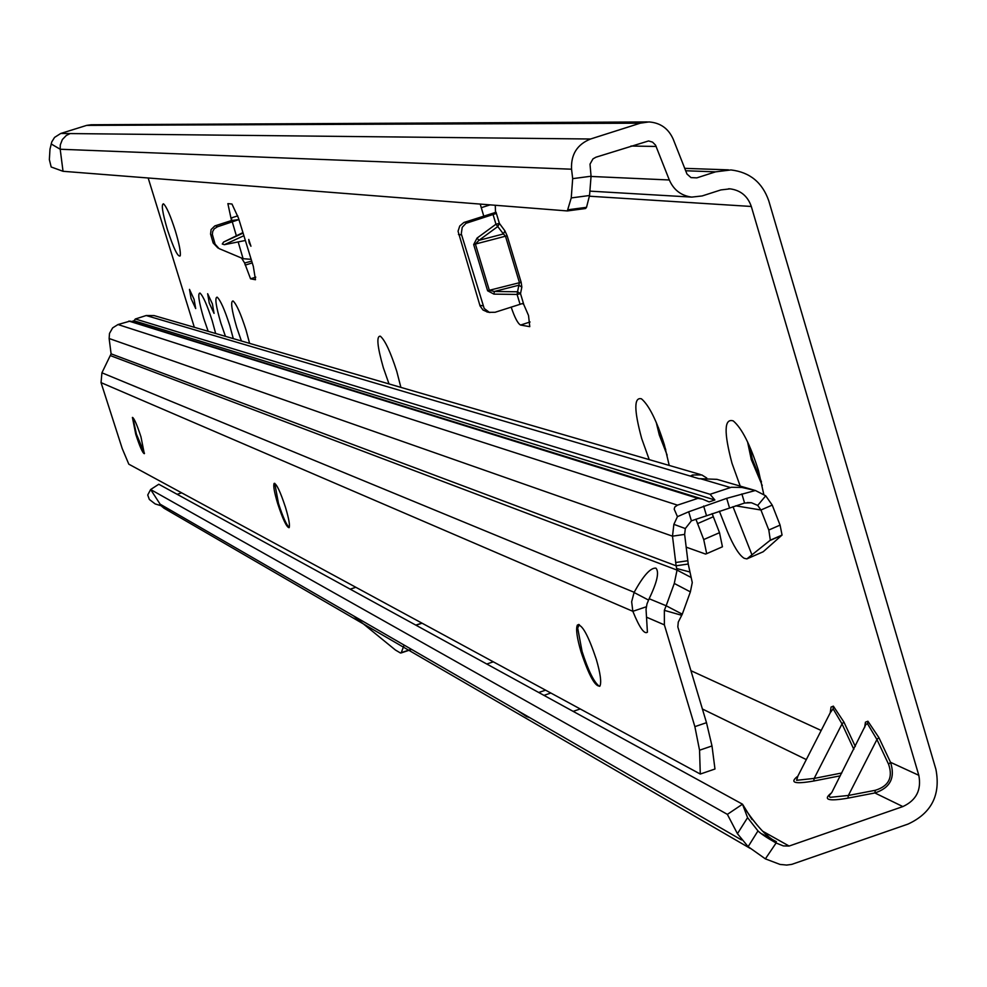 <?xml version="1.0" encoding="UTF-8"?>
<svg xmlns="http://www.w3.org/2000/svg" width="987" height="987" viewBox="0 0 987 987"><rect width="100%" height="100%" fill="white"/><g stroke="black" fill="none" stroke-linecap="round" stroke-linejoin="round"><path stroke-width="1.48" d="M242.938 232.587L223.605 242.049L222.272 244.023L224.382 244.677L245.368 240.483M241.556 258.051L244.616 262.998L250.55 278.803L255.473 279.728L253.338 266.441L238.484 218.102L231.97 204.025L227.874 203.63L231.489 220.533L238.94 219.583L217.411 226.8L214.253 228.824L212.711 231.439L212.365 234.437L215.08 244.134L219.04 248.576L243.098 258.693L251.154 259.334M231.489 220.533L214.784 225.949L211.082 229.601L210.564 234.042L213.167 242.962L217.893 247.959M853.841 749.343L842.022 723.903L833.102 708.826L830.227 712.787L797.952 775.942L796.583 780.298L814.164 778.422L842.022 723.903L843.885 722.003L855.31 746.468M830.314 712.145L831.079 707.037L833.361 706.149L843.885 722.003M876.937 739.522L878.874 737.573L890.521 762.309C895.48 777.707 890.274 787.922 874.877 792.956L875.296 790.291C888.719 786.17 893.149 777.497 888.584 764.259L876.937 739.522L867.647 723.977L866.117 724.051L831.794 792.512L829.536 795.152L829.462 796.706L830.19 797.323L848.376 795.473L876.937 739.522M864.624 727.604L865.451 722.176L867.906 721.226L878.874 737.573M740.225 486.11L732.021 463.359C723.755 432.232 724.162 418.081 733.255 420.906C741.891 428.272 750.305 444.841 758.485 470.626L763.765 494.327M747.554 441.831L751.292 459.56L762.26 485.579M649.236 459.634L641.698 438.586C633.987 410.148 633.901 396.885 641.439 398.81C648.99 405.213 656.639 420.536 664.362 444.804L669.223 465.445M656.244 422.399L659.291 434.996L667.138 455.143M389.014 383.931L383.338 367.719C377.268 346.4 376.269 335.888 380.34 336.197C385.09 340.305 390.568 352.051 396.786 371.408L400.882 387.385M241.408 340.984L236.744 327.511C231.624 309.98 230.39 301.121 233.043 300.949C236.448 304.033 240.779 313.73 246.034 330.065L249.6 343.377M225.443 336.345L220.891 323.168C215.882 306.032 214.635 297.358 217.152 297.149C220.422 300.122 224.641 309.61 229.786 325.611L233.29 338.627M208.183 331.324L203.741 318.468C198.843 301.763 197.585 293.287 199.966 293.028C203.1 295.903 207.184 305.156 212.217 320.787L215.66 333.495M175.304 230.736C179.202 243.752 180.843 252.117 180.214 255.843C177.956 257.434 173.675 248.65 167.371 229.502C162.423 212.612 161.128 204.05 163.509 203.815C166.507 206.628 170.443 215.598 175.304 230.736M209.281 303.157L214.043 313.373L212.415 303.934L207.652 293.707L209.281 303.157M191.096 298.605L195.697 308.561L194.081 299.345L189.479 289.388L191.096 298.605M749.108 445.174L752.353 459.202L761.483 481.964M658.366 427.507L665.769 449.776M249.168 242.802L250.945 246.244L248.736 239.446L249.168 242.802M511.167 307.068C514.72 317.641 517.867 323.637 520.581 325.056L529.772 326.66L528.526 315.495L523.813 304.625L522.555 303.515L495.055 312.287L489.305 312.324L484.185 308.475L461.274 233.796L462.224 227.306L465.963 223.321L495.536 213.71L495.277 205.271M647.41 121.944L91.162 124.757L86.659 125.386L60.75 133.467L54.556 137.403L51.768 141.906L49.979 149.197L49.362 159.623L51.176 166.988L63.032 171.294L567.34 210.934L585.562 208.516L586.525 207.319L589.547 195.5L591.065 176.229L590.004 164.15L592.965 158.882L595.975 157.192L648.595 140.944L652.58 142.153L655.553 145.151L669.322 179.979C673.702 189.997 681.178 195.71 691.739 197.104L702.152 195.944L720.88 189.923L730.084 188.85C740.645 190.257 747.727 196.129 751.304 206.468L918.811 775.301C921.599 789.933 916.281 800.358 902.858 806.576L789.119 846.044L783.37 845.921L776.103 842.997L765.369 858.863L780.014 864.427L786.553 865.068L791.796 864.365L908.028 824.083C931.506 813.202 940.796 794.967 935.923 769.379L768.774 200.83C762.371 182.459 749.762 172.157 730.923 169.937L715.55 171.849L696.81 177.87L691.06 177.623M487.603 312.052L483.013 310.029L480.064 305.958L458.054 231.242L459.732 226.023L463.865 222.507L496.091 212.242M480.225 204.087L483.753 216.079M148.173 177.993L194.328 327.289M752.032 819.58L742.508 804.195L158.784 484.247L150.641 489.527L161.152 505.763L163.965 508.194L170.961 510.427M761.939 833.929L762.803 834.373M767.121 835.002L768.75 834.62L762.852 831.313M727.37 814.374L737.437 833.694L747.578 817.655L742.508 804.195L727.37 814.374L150.641 489.527L147.729 494.993L149.321 499.434L155.156 503.925L161.152 505.763M486.764 664.017L493.303 661.821M573.139 711.368L580.233 708.962M840.319 775.819L813.732 781.013C795.016 784.283 789.514 782.814 797.237 776.633M177.129 494.314L181.657 492.834M350.2 589.165L355.851 587.29M902.858 806.576L874.877 792.956L847.956 798.138C828.488 801.469 822.813 799.865 830.931 793.326M165.446 507.244L162.004 506.664M591.065 176.229L572.682 178.647L571.547 169.209C570.844 154.478 577.185 144.41 590.559 139.007L640.304 123.178L648.928 121.932C660.377 122.758 668.483 128.532 673.245 139.266L686.977 174.033L691.011 177.611L696.81 177.87M60.75 133.467L70.176 133.566L66.314 135.453L62.341 139.574L60.281 144.929L60.195 149.247L571.547 169.209M567.34 210.934L571.239 197.931L572.682 178.647M63.032 171.294L60.195 149.247L51.151 143.942M237.768 215.869L231.39 217.893L231.698 218.978M244.677 263.159L245.245 265.121L252.24 262.887M353.482 615.839L395.417 650.014L400.414 652.975L401.253 652.666L404.127 645.091M517.583 710.615L526.515 716.525L529.871 717.709M538.717 692.492L545.589 690.172M543.948 695.366L550.857 693.022M918.811 775.301L890.521 762.309L888.584 764.259M847.956 798.138L848.376 795.473L875.296 790.291M813.732 781.013L814.164 778.422L841.763 772.994M765.369 858.863L748.134 846.661L737.437 833.694M747.578 817.655L757.967 830.918C760.829 833.731 766.874 837.753 776.103 842.997M757.967 830.918L748.134 846.661M244.616 262.998L251.71 261.136M523.813 304.625L520.519 293.645L517.089 294.434L493.932 294.126L494.364 291.473L518.841 285.218L521.839 287.081L520.519 293.645L517.533 291.782L519.421 282.578L505.48 236.201L475.389 244.06L478.954 240.334L497.88 226.455L499.385 223.383L504.925 230.859L503.419 233.944L495.967 224.209L499.385 223.383L496.066 212.365M504.925 230.859L507.195 235.881L505.48 236.201L503.419 233.944L478.954 240.334L477.042 238.089L473.674 244.566L487.615 290.783L493.932 294.126M520.038 304.206L517.089 294.434L517.533 291.782L494.364 291.473L489.318 290.289L521.148 282.282L507.195 235.881M648.471 600.034L634.073 592.508L631.655 601.774L632.84 611.311C639.465 627.609 644.326 634.567 647.41 632.198L646.041 609.263L647.003 603.847L649.249 598.504C657.182 582.022 659.402 571.905 655.936 568.142C650.556 567.587 643.314 575.631 634.185 592.299L101.92 372.802L101.044 382.623L122.215 448.53L128.803 464.174L700.289 774.055L714.97 769.009L711.997 745.95L706.495 722.681L677.822 626.893L678.279 622.069L682.288 614.185L666.151 605.759L664.35 610.348L681.746 615.308M599.701 686.31L599.245 686.187C594.038 682.35 588.314 670.79 582.083 651.482L577.679 628.028L578.666 624.438M289.228 527.49C286.427 524.985 282.85 516.941 278.47 503.395L274.756 483.334M144.472 453.378L136.391 434.083L132.85 417.563M581.022 651.839C589.066 675.873 595.383 687.248 599.973 685.965C601.589 682.214 600.367 673.331 596.296 659.304C588.264 635.332 581.96 623.907 577.383 625.055C575.692 628.756 576.914 637.688 581.022 651.839M277.692 503.641C282.825 519.273 286.612 527.292 289.08 527.7C290.116 525.664 288.932 518.915 285.527 507.466C280.394 491.834 276.607 483.803 274.152 483.371C273.103 485.407 274.275 492.168 277.692 503.641M135.762 434.292C139.772 446.593 142.621 453.045 144.312 453.675L140.956 436.834C136.934 424.521 134.084 418.056 132.406 417.427L135.762 434.292M664.35 610.348L664.374 624.87L646.843 617.331M719.375 511.204L727.172 530.969C733.514 546.144 739.189 555.249 744.173 558.284L746.863 558.901L763.173 551.77L782.062 535.053L780.075 525.109L772.229 505.097L765.715 495.795L755.4 490.502L726.691 498.349L688.692 511.784L691.393 520.828L685.323 528.551L684.633 534.399L688.235 564.021L692.269 582.552L690.369 591.879L682.288 614.185M688.692 511.784L677.452 516.657L673.874 524.344L672.492 536.175L676.12 565.798L688.235 564.021M101.92 372.802L111.099 353.839L676.12 565.798L677.045 570.091L690.925 577.37M110.766 355.752L677.045 570.091L674.281 583.453L690.369 591.879M676.761 568.537L689.74 571.954M673.874 524.344L685.323 528.551M691.393 520.828L744.58 503.037L741.879 493.932M765.715 495.795L757.72 505.406L751.44 502.741L744.58 503.037M746.863 558.901L770.316 540.173L768.811 530.019L760.94 510.008L757.72 505.406M751.81 554.497L732.983 506.676M677.452 516.657L674.195 509.156L674.812 506.985L677.489 505.147L697.858 498.361L702.411 499.089L709.122 501.902L714.872 499.99L710.06 494.302L731.355 487.27L741.842 487.455L755.4 490.502M706.741 478.004L701.806 474.932L692.516 474.981L690.777 475.87L691.159 476.376L698.981 478.67L716.981 479.349L754.191 490.169M690.888 476.24L146.187 315.532L135.355 318.986L134.01 320.763L131.567 321.552M111.099 353.839L109.138 338.516L109.495 333.433L112.629 327.894L118.008 324.538L677.489 505.147M664.374 624.87L694.873 726.642L699.549 750.219L700.289 774.055M101.044 382.623L632.84 611.311L646.337 606.771M649.138 598.727L666.151 605.759L674.281 583.453M701.523 498.805L130.087 321.096L118.008 324.538M692.516 474.981L692.862 476.869M146.187 315.532L154.12 315.593L700.314 474.488M686.15 547.143L705.532 554.052L706.68 553.658L703.719 539.556L695.909 519.174M721.423 547.23L722.435 546.798L719.511 532.684L712.12 513.622M714.872 499.99L134.01 320.763M223.605 242.049L243.098 233.105M212.624 235.782L210.712 234.647M833.361 706.149L833.102 708.826M867.906 721.226L867.647 723.977M493.019 214.401L495.967 224.209L477.042 238.089M232.34 222.063L236.349 235.745M238.336 242.494L243.098 258.693M521.839 287.081L521.148 282.282M821.184 730.479L690.925 670.679M589.486 196.216L751.304 206.468M741.558 839.962L159.82 503.999M702.399 708.999L806.317 759.583M415.996 625.227L422.078 623.192M789.119 846.044L768.75 834.62M685.57 170.751L715.55 171.849M669.322 179.979L591.04 176.451M630.952 146.039L656.182 146.446M640.304 123.178L86.659 125.386M70.176 133.566L590.559 139.007M586.525 207.319L568.29 209.737M589.547 195.5L571.239 197.931M255.781 277.137L250.55 278.803M530.044 321.984L520.581 325.056M490.107 204.864L481.237 207.702M411.369 649.273L401.253 652.666M464.877 222.124L467.961 222.42M458.474 234.536L461.534 234.881M479.83 305.267L482.951 305.834M215.08 244.134L213.167 242.962M217.411 226.8L215.487 225.678M224.382 244.677L243.9 235.708M473.674 244.566L475.389 244.06L489.318 290.289L487.615 290.783M675.626 562.528L687.766 560.739M109.138 338.516L672.492 536.175L684.633 534.399M729.504 507.824L726.691 498.349M706.458 515.51L703.632 506.035M772.229 505.097L760.94 510.008L735.648 505.813M780.075 525.109L768.811 530.019M781.864 535.299L770.045 540.457M135.355 318.986L710.06 494.302M730.38 487.529L700.61 478.769M699.549 750.219L711.997 745.95M694.873 726.642L706.495 722.681M128.853 321.071L697.858 498.361M713.243 516.793L697.439 523.665M719.511 532.684L703.719 539.556M750.317 848.45L163.965 508.194M684.633 168.345L728.455 169.863M728.603 188.776L730.084 188.85M589.893 191.133L691.739 197.104M411.616 649.421L401.092 652.95M415.786 625.116L421.856 623.081M743.26 806.194C756.511 826.057 767.565 837.901 776.424 841.701L761.902 833.904M486.862 311.917L490.008 312.509M246.145 258.927L247.021 258.989M782.062 535.053L770.316 540.173M578.456 624.697L577.383 625.055M577.679 628.028L579.344 624.66M722.435 546.798L706.68 553.658M747.245 502.543L751.44 502.741"/></g></svg>
